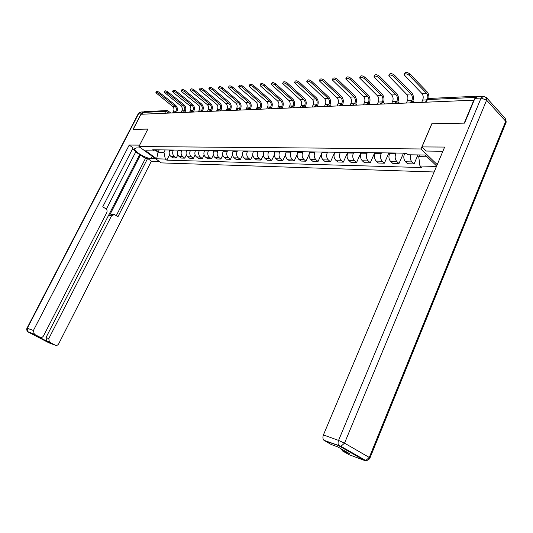 <?xml version="1.0" encoding="UTF-8"?>
<svg xmlns="http://www.w3.org/2000/svg" width="533" height="533" viewBox="0 0 533 533"><rect width="100%" height="100%" fill="white"/><g stroke="black" fill="none" stroke-linecap="round" stroke-linejoin="round"><path stroke-width="0.8" d="M143.35 111.843L141.485 113.069L133.05 129.352L147.874 129.099L138.92 146.535L161.272 162.891L434.135 171.992M431.87 123.816L464.223 123.136L473.824 100.177L141.005 114.269L133.197 129.352L147.888 129.073M431.797 123.743L421.003 148.967L138.92 146.535M478.234 96.513L477.695 96.2L476.515 96.586M141.918 114.235L142.857 112.423L144.323 111.63L166.582 110.597M169.9 150L169.654 150.473C168.721 152.831 169.108 154.797 170.813 156.369L172.792 157.841L176.31 157.928L174.324 156.449C172.619 154.87 172.232 152.891 173.165 150.526L173.412 150.046M177.869 154.823L176.31 157.928M178.255 150.106L178.015 150.592C177.069 152.978 177.456 154.97 179.175 156.562L181.167 158.054L184.771 158.141L182.772 156.642C181.053 155.043 180.667 153.044 181.613 150.646L181.86 150.159M186.39 154.89L184.771 158.141M186.83 150.226L186.583 150.712C185.637 153.131 186.024 155.143 187.743 156.755L189.748 158.268L193.446 158.361L191.44 156.842C189.715 155.223 189.328 153.198 190.281 150.766L190.521 150.273M195.138 154.943L193.446 158.361M195.624 150.339L195.378 150.839C194.425 153.284 194.811 155.33 196.537 156.962L198.549 158.488L202.347 158.587L200.328 157.048C198.596 155.403 198.209 153.351 199.169 150.892L199.415 150.393M204.112 154.996L202.347 158.587M204.652 150.466L204.406 150.966C203.439 153.444 203.826 155.516 205.565 157.168L207.584 158.721L211.481 158.814L209.456 157.255C207.71 155.596 207.324 153.517 208.29 151.019L208.543 150.513M213.327 155.043L211.481 158.814M213.92 150.586L213.666 151.099C212.694 153.611 213.08 155.703 214.826 157.382L216.858 158.954L220.855 159.054L218.823 157.475C217.071 155.789 216.684 153.684 217.664 151.152L217.91 150.639M222.794 155.07L220.855 159.054M223.434 150.719L223.18 151.232C222.201 153.777 222.587 155.903 224.34 157.601L226.378 159.194L230.489 159.294L228.444 157.695C226.685 155.989 226.298 153.85 227.285 151.292L227.538 150.772M232.521 155.09L230.489 159.294M233.207 150.846L232.954 151.372C231.968 153.95 232.355 156.102 234.114 157.828L236.166 159.44L240.383 159.54L238.331 157.921C236.565 156.189 236.179 154.03 237.172 151.432L237.425 150.906M242.522 155.09L240.383 159.54M243.255 150.986L243.001 151.512C242.002 154.13 242.388 156.316 244.161 158.054L246.213 159.693L250.55 159.8L248.491 158.154C246.719 156.402 246.333 154.21 247.332 151.572L247.592 151.039M252.809 155.07L250.55 159.8M253.581 151.119L253.328 151.658C252.322 154.317 252.709 156.529 254.481 158.294L256.546 159.953L261.003 160.06L258.938 158.394C257.159 156.615 256.773 154.39 257.779 151.725L258.039 151.179M263.395 155.023L261.003 160.06M264.208 151.265L263.948 151.812C262.936 154.503 263.315 156.749 265.101 158.541L267.173 160.22L271.763 160.333L269.685 158.647C267.899 156.842 267.513 154.583 268.532 151.878L268.792 151.325M274.302 154.95L271.763 160.333M275.135 151.412L274.875 151.965C273.855 154.697 274.235 156.969 276.027 158.794L278.106 160.493L282.823 160.613L280.744 158.901C278.952 157.068 278.566 154.783 279.592 152.032L279.852 151.472M285.535 154.823L282.823 160.613M286.388 151.559L286.121 152.125C285.095 154.896 285.475 157.202 287.267 159.047L289.359 160.779L294.216 160.899L292.124 159.16C290.332 157.308 289.945 154.983 290.978 152.191L291.245 151.625M297.121 154.643L294.216 160.899M297.967 151.718L297.7 152.291C296.668 155.103 297.048 157.442 298.846 159.314L300.938 161.066L305.949 161.193L303.85 159.434C302.044 157.548 301.665 155.19 302.711 152.358L302.977 151.785M309.093 154.363L305.949 161.193M309.9 151.878L309.633 152.458C308.587 155.316 308.967 157.688 310.772 159.594L312.878 161.366L318.034 161.499L315.929 159.707C314.124 157.795 313.744 155.403 314.79 152.531L315.063 151.945M321.506 153.897L318.034 161.499M322.205 152.045L321.932 152.631C320.879 155.529 321.259 157.948 323.065 159.873L325.17 161.679L330.487 161.812L328.381 159.993C326.569 158.054 326.196 155.623 327.249 152.704L327.522 152.112M334.844 152.211L330.487 161.812M334.884 152.211L334.617 152.811C333.551 155.756 333.931 158.208 335.743 160.167L337.849 161.999L343.332 162.132L341.22 160.293C339.408 158.321 339.035 155.856 340.101 152.891L340.374 152.285M347.716 152.385L343.332 162.132M347.969 152.391L347.696 152.998C346.63 155.989 346.996 158.481 348.815 160.466L350.927 162.325L356.59 162.472L354.472 160.6C352.653 158.594 352.286 156.089 353.359 153.078L353.632 152.465M361.001 152.565L356.59 162.472M361.474 152.571L361.201 153.191C360.121 156.229 360.488 158.761 362.307 160.779L364.425 162.665L370.268 162.812L368.15 160.913C366.331 158.881 365.964 156.329 367.044 153.271L367.324 152.651M374.712 152.751L370.268 162.812M375.419 152.758L375.145 153.384C374.059 156.475 374.426 159.047 376.245 161.099L378.363 163.018L384.4 163.171L382.274 161.239C380.455 159.174 380.089 156.582 381.182 153.471L381.461 152.838M388.87 152.938L384.4 163.171M389.83 152.951L389.55 153.591C388.457 156.729 388.817 159.347 390.636 161.432L392.761 163.378L398.997 163.538L396.872 161.572C395.053 159.474 394.693 156.842 395.792 153.677L396.072 153.038M403.494 153.138L398.997 163.538M404.727 153.151L404.447 153.804C403.341 156.995 403.701 159.653 405.52 161.772L407.645 163.751L414.088 163.917L411.969 161.919C410.357 160.133 409.89 157.761 410.577 154.81M417.939 154.916L414.088 163.917M159.227 149.853L158.035 152.205L163.971 152.305L165.17 149.933M163.971 152.305L165.303 159.047L156.662 158.807L145.709 150.786L154.29 150.912L158.028 149.84M436.654 166.016L425.234 155.03L408.058 154.77L406.366 153.171L152.731 149.766L154.29 150.912M436.474 166.443L419.951 165.996L418.725 156.655L427.066 156.795M165.303 159.047L166.829 160.167L421.59 167.542L419.951 165.996M437.24 164.624L421.003 148.967M419.458 154.943L418.725 156.655M155.729 150.499L158.035 152.205L156.662 158.807M169.554 154.75L166.829 160.167M155.916 92.575L156.369 91.696C156.869 91.196 157.915 91.483 159.527 92.549L158.994 93.575C157.388 92.509 156.336 92.222 155.843 92.722L172.619 106.413C173.998 107.746 174.311 109.358 173.551 111.244L172.872 112.59M175.61 112.183L176.356 112.776L176.836 111.797C177.849 109.252 177.436 107.073 175.577 105.267L159.527 92.549M158.994 93.575L175.057 106.287C176.436 107.626 176.749 109.245 175.997 111.137L175.504 112.103M164.184 91.956L164.637 91.076C165.143 90.557 166.216 90.843 167.855 91.929L167.315 92.969C165.683 91.883 164.61 91.596 164.104 92.109L180.96 105.98C182.346 107.333 182.659 108.965 181.9 110.871L181.033 112.576M184.771 112.37L185.244 111.43C186.27 108.852 185.85 106.647 183.985 104.821L167.855 91.929M167.315 92.969L183.465 105.847C184.851 107.206 185.164 108.845 184.398 110.757L183.925 111.703M172.665 91.323L173.125 90.437C173.638 89.897 174.731 90.184 176.396 91.296L175.857 92.349C174.191 91.236 173.098 90.95 172.585 91.489L173.318 92.535L189.521 105.534C190.914 106.9 191.22 108.552 190.454 110.491L189.588 112.216M193.412 111.957L193.865 111.051C194.905 108.439 194.485 106.207 192.606 104.355L176.396 91.296M175.857 92.349L192.087 105.401C193.479 106.773 193.792 108.432 193.019 110.371L192.56 111.29M155.476 158.654L151.026 158.534C146.122 158.621 133.963 151.445 134.636 148.82L136.455 147.907L140.859 147.954M147.841 129.073L139.633 145.149M139.599 145.123L129.213 145.056L133.083 147.868L102.749 206.771L105.954 208.883C107.113 209.842 107.38 211.088 106.76 212.62L43.566 335.823C42.633 337.316 41.447 337.782 40.015 337.229L34.332 334.258L28.216 332.019L48.983 342.859L55.239 345.191C56.638 345.724 57.791 345.257 58.71 343.778L151.372 161.166L147.621 158.441L145.469 158.381L135.708 151.978M106.327 209.189L135.962 151.479L132.517 148.98M159.247 161.412L151.372 161.166M129.213 145.056L33.412 330.487L34.332 334.258M37.77 336.403L46.891 341.253L45.998 337.556L48.803 338.575L49.329 342.053L55.239 345.191M48.803 338.575L111.557 215.772L114.455 214.532L117.926 216.778L147.621 158.441M111.557 215.772L109.485 215.512L140.545 154.803M45.998 337.556L139.573 154.783M109.485 215.512L112.37 214.279L113.329 214.393M116.267 215.685L145.469 158.381M442.856 151.279L426.247 151.046L421.983 146.915L444.635 147.061L323.411 434.941L338.575 440.405L481.072 98.059L474.93 98.332L464.563 123.13L431.903 123.743L421.983 146.915M365.951 460.532L364.339 460.385L339.528 446.181L340.927 446.308L365.731 460.532C367.677 460.505 369.103 459.639 370.002 457.934L369.276 457.461L505.71 121.258L486.602 100.197L344.531 443.143L369.276 457.461L365.731 460.532L364.339 460.385L349.128 454.716L342.599 451.005L341.287 448.906M342.599 451.005L349.335 453.503L337.869 446.954L331.146 444.475L323.911 440.271C322.771 438.939 322.605 437.167 323.411 434.941M474.93 98.332L477.475 96.546L482.638 96.313M442.61 151.872L441.351 151.205M181.373 90.677L181.826 89.784C182.353 89.224 183.465 89.511 185.158 90.643L184.618 91.709C182.919 90.577 181.806 90.29 181.287 90.85L182.006 91.896L198.296 105.074C199.695 106.46 200.008 108.139 199.229 110.098L198.356 111.843M202.28 111.544L202.713 110.664C203.759 108.019 203.339 105.761 201.454 103.882L185.158 90.643M184.618 91.709L200.928 104.934C202.327 106.334 202.64 108.012 201.86 109.978L201.414 110.871M190.308 90.01L190.761 89.118C191.3 88.531 192.426 88.818 194.159 89.97L193.612 91.05C191.88 89.897 190.747 89.611 190.214 90.197L190.934 91.25L207.297 104.608C208.703 106.014 209.016 107.706 208.236 109.691L207.357 111.464M211.374 111.111L211.794 110.264C212.847 107.586 212.427 105.301 210.535 103.395L194.159 89.97M193.612 91.05L210.002 104.461C211.408 105.88 211.721 107.579 210.935 109.571L210.502 110.444M199.489 89.324L199.935 88.431C200.481 87.818 201.634 88.105 203.399 89.284L202.846 90.377C201.088 89.198 199.928 88.911 199.382 89.524L200.095 90.577L216.545 104.122C217.95 105.547 218.264 107.266 217.477 109.278L216.591 111.071M220.715 110.664L221.108 109.858C222.168 107.146 221.748 104.821 219.849 102.896L203.399 89.284M202.846 90.377L219.316 103.982C220.729 105.414 221.042 107.133 220.249 109.152L219.829 110.005M208.909 88.618L209.356 87.732C209.915 87.086 211.095 87.372 212.887 88.578L212.334 89.684C210.542 88.478 209.362 88.198 208.803 88.838L209.509 89.89L226.032 103.629C227.451 105.074 227.758 106.813 226.971 108.852L226.072 110.671M230.303 110.204L230.676 109.438C231.748 106.693 231.329 104.335 229.417 102.383L212.887 88.578M212.334 89.684L228.877 103.482C230.296 104.934 230.609 106.68 229.816 108.725L229.41 109.551M218.597 87.898L219.043 87.006C219.616 86.333 220.815 86.619 222.641 87.852L222.081 88.978C220.256 87.745 219.056 87.459 218.483 88.132L219.183 89.184L235.779 103.122C237.205 104.588 237.511 106.353 236.712 108.412L235.813 110.258M240.156 109.725L240.51 109.012C241.582 106.22 241.163 103.835 239.25 101.856L222.641 87.852M222.081 88.978L238.704 102.969C240.13 104.441 240.443 106.214 239.637 108.286L239.244 109.092M228.557 87.152L228.997 86.266C229.583 85.566 230.809 85.84 232.674 87.106L232.108 88.245C230.243 86.986 229.017 86.706 228.43 87.405L229.123 88.465L245.793 102.596C247.225 104.082 247.532 105.874 246.732 107.966L245.82 109.831M250.283 109.238L250.603 108.565C251.689 105.741 251.27 103.322 249.351 101.31L232.674 87.106M232.108 88.245L248.798 102.443C250.23 103.935 250.543 105.734 249.737 107.833L249.357 108.619M238.797 86.393L239.23 85.507C239.83 84.767 241.083 85.047 242.988 86.333L242.415 87.492C240.51 86.206 239.257 85.926 238.664 86.659L239.35 87.718L256.087 102.063C257.526 103.569 257.832 105.387 257.026 107.506L256.106 109.398M260.69 108.725L260.99 108.112C262.083 105.248 261.663 102.796 259.731 100.757L242.988 86.333M242.415 87.492L259.178 101.896C260.617 103.415 260.923 105.234 260.111 107.366L259.744 108.132M249.331 85.606L249.764 84.72C250.37 83.954 251.649 84.227 253.595 85.547L253.022 86.719C251.076 85.4 249.797 85.127 249.191 85.893L249.864 86.946L266.673 101.51C268.112 103.042 268.425 104.881 267.606 107.033L266.687 108.952M271.397 108.206L271.663 107.646C272.763 104.741 272.35 102.256 270.411 100.184L253.595 85.547M253.022 86.719L269.851 101.343C271.297 102.882 271.603 104.728 270.784 106.886L270.424 107.633M260.171 84.794L260.597 83.921C261.223 83.108 262.529 83.381 264.521 84.734L263.942 85.92C261.956 84.574 260.644 84.301 260.024 85.107L260.69 86.159L277.566 100.944C279.012 102.496 279.319 104.361 278.493 106.54L277.566 108.485M282.41 107.659L282.643 107.166C283.756 104.221 283.343 101.696 281.397 99.591L264.521 84.734M263.942 85.92L280.838 100.77C282.283 102.329 282.59 104.208 281.764 106.393L281.417 107.126M271.337 83.961L271.757 83.095C272.396 82.242 273.735 82.508 275.768 83.894L275.181 85.1C273.149 83.721 271.817 83.448 271.177 84.294L288.773 100.357C290.219 101.936 290.532 103.828 289.699 106.04L288.759 108.012M293.75 107.093L293.95 106.673C295.069 103.682 294.656 101.123 292.704 98.985L275.768 83.894M275.181 85.1L292.137 100.177C293.59 101.763 293.896 103.668 293.063 105.887L292.724 106.607M282.836 83.108L283.25 82.242C283.902 81.349 285.275 81.616 287.354 83.035L286.767 84.254C284.689 82.842 283.316 82.575 282.663 83.461L300.312 99.751C301.765 101.357 302.071 103.275 301.232 105.521L300.292 107.526M305.416 106.513L305.582 106.16C306.715 103.129 306.302 100.53 304.35 98.365L287.354 83.035M286.767 84.254L303.777 99.571C305.229 101.183 305.536 103.116 304.696 105.367L304.363 106.08M294.689 82.222L295.095 81.369C295.768 80.43 297.161 80.69 299.293 82.142L298.7 83.388C296.575 81.935 295.175 81.676 294.509 82.608L312.191 99.131C313.651 100.764 313.957 102.716 313.111 104.988L312.165 107.026M317.441 105.92L317.575 105.634C318.707 102.563 318.301 99.918 316.342 97.719L299.293 82.142M298.7 83.388L315.769 98.945C317.222 100.584 317.528 102.543 316.682 104.828L316.355 105.534M306.908 81.309L307.308 80.463C307.994 79.484 309.426 79.737 311.605 81.223L311.012 82.488C308.827 81.003 307.394 80.743 306.715 81.722L324.437 98.498C325.896 100.151 326.203 102.129 325.35 104.441L324.397 106.507M329.827 105.314L329.927 105.094C331.073 101.97 330.66 99.291 328.701 97.059L311.605 81.223M311.012 82.488L328.121 98.305C329.581 99.964 329.887 101.956 329.034 104.275L328.708 104.981M319.514 80.37L319.907 79.537C320.606 78.504 322.072 78.751 324.304 80.283L323.704 81.562C321.472 80.037 320.007 79.783 319.307 80.816L337.063 97.839C338.528 99.518 338.828 101.53 337.969 103.875L337.009 105.974M342.592 104.688L342.659 104.535C343.818 101.363 343.412 98.645 341.44 96.373L324.304 80.283M323.704 81.562L340.86 97.639C342.326 99.325 342.626 101.35 341.766 103.708L341.44 104.421M332.525 79.404L332.905 78.584C333.618 77.498 335.124 77.738 337.416 79.304L336.809 80.61C334.517 79.037 333.012 78.797 332.299 79.883L350.081 97.159C351.547 98.865 351.847 100.91 350.987 103.295L350.014 105.421M355.758 104.048L355.797 103.962C356.957 100.744 356.557 97.979 354.585 95.667L337.416 79.304M336.809 80.61L353.999 96.953C355.464 98.665 355.764 100.724 354.898 103.116L354.572 103.848M345.957 78.398L346.323 77.598C347.056 76.452 348.595 76.685 350.947 78.298L350.341 79.617C347.989 78.011 346.45 77.778 345.717 78.917L363.519 96.46C364.985 98.192 365.285 100.271 364.412 102.689L363.439 104.854M369.336 103.395L369.349 103.369C370.522 100.097 370.129 97.286 368.15 94.941L350.947 78.298M350.341 79.617L367.563 96.246C369.029 97.992 369.329 100.077 368.456 102.509L368.116 103.262M359.828 77.365L360.188 76.579C360.934 75.38 362.52 75.599 364.938 77.252L364.325 78.598C361.907 76.945 360.321 76.719 359.575 77.925L377.391 95.733C378.856 97.499 379.156 99.611 378.277 102.069L377.291 104.268M364.325 78.598L381.568 95.514C383.034 97.286 383.327 99.411 382.447 101.883L382.094 102.669M383.36 102.722C384.526 99.411 384.126 96.56 382.161 94.188L364.938 77.252M374.173 76.299L374.519 75.533C375.285 74.267 376.911 74.48 379.396 76.179L378.776 77.545C376.291 75.846 374.666 75.633 373.906 76.899L391.722 94.987C393.187 96.779 393.481 98.925 392.594 101.43L391.608 103.662M378.776 77.545L396.032 94.761C397.505 96.566 397.791 98.725 396.905 101.237L396.539 102.076M397.838 102.043C398.99 98.678 398.584 95.807 396.632 93.415L379.396 76.179M389.01 75.193L389.337 74.453C390.123 73.114 391.788 73.321 394.347 75.066L393.727 76.452C391.169 74.707 389.496 74.5 388.717 75.839L406.526 94.214C407.992 96.04 408.285 98.225 407.392 100.764L406.399 103.036M393.727 76.452L410.99 93.981C412.455 95.813 412.742 98.012 411.849 100.564L411.449 101.477M412.802 101.343C413.934 97.939 413.535 95.027 411.589 92.609L394.347 75.066M404.36 74.047L404.674 73.334C405.473 71.922 407.192 72.115 409.824 73.914L409.197 75.326C406.566 73.527 404.847 73.334 404.054 74.74L421.836 93.415C423.309 95.274 423.588 97.492 422.696 100.077L421.69 102.383M409.197 75.326L426.453 93.175C427.679 94.621 428.079 96.493 427.659 98.785M428.838 98.418C429.105 95.654 428.512 93.442 427.06 91.783L409.824 73.914M412.595 102.769L410.81 102.423L409.837 102.889M397.445 103.409L395.706 103.069L394.773 103.522M382.794 104.035L381.102 103.695L380.209 104.142M368.616 104.635L366.964 104.301L366.118 104.741M354.891 105.214L353.279 104.888L352.473 105.314M341.6 105.774L340.021 105.454L339.255 105.874M328.714 106.32L327.175 106.007L326.443 106.42M316.222 106.853L314.723 106.54L314.017 106.946M304.103 107.366L302.637 107.053L301.964 107.453M292.344 107.859L290.911 107.559L290.272 107.952M280.931 108.346L279.525 108.046L278.912 108.432M269.838 108.819L268.465 108.519L267.879 108.899M259.065 109.272L257.719 108.979L257.153 109.352M248.585 109.718L247.272 109.425L246.726 109.791M238.398 110.144L237.112 109.865L236.579 110.224M228.49 110.564L227.225 110.284L226.712 110.644M218.843 110.977L217.104 111.051M209.449 111.37L207.757 111.444M200.301 111.763L198.642 111.83M191.394 112.137L189.768 112.21M182.706 112.503L181.12 112.576M174.238 112.863L172.685 112.929M168.948 113.089L165.676 111.397L142.857 112.423M167.622 113.143L168.048 110.911L167.169 110.571L165.676 111.397L164.717 113.269M407.072 153.837L404.447 153.804M395.792 153.677L389.55 153.591M381.182 153.471L375.145 153.384M367.044 153.271L361.201 153.191M353.359 153.078L347.696 152.998M340.101 152.891L334.617 152.811M327.249 152.704L321.932 152.631M314.79 152.531L309.633 152.458M302.711 152.358L297.7 152.291M290.978 152.191L286.121 152.125M279.592 152.032L274.875 151.965M268.532 151.878L263.948 151.812M257.779 151.725L253.328 151.658M247.332 151.572L243.001 151.512M237.172 151.432L232.954 151.372M227.285 151.292L223.18 151.232M217.664 151.152L213.666 151.099M208.29 151.019L204.406 150.966M199.169 150.892L195.378 150.839M190.281 150.766L186.583 150.712M181.613 150.646L178.015 150.592M173.165 150.526L169.654 150.473M396.872 161.572L390.636 161.432M382.274 161.239L376.245 161.099M368.15 160.913L362.307 160.779M354.472 160.6L348.815 160.466M341.22 160.293L335.743 160.167M328.381 159.993L323.065 159.873M315.929 159.707L310.772 159.594M303.85 159.434L298.846 159.314M292.124 159.16L287.267 159.047M280.744 158.901L276.027 158.794M269.685 158.647L265.101 158.541M258.938 158.394L254.481 158.294M248.491 158.154L244.161 158.054M238.331 157.921L234.114 157.828M228.444 157.695L224.34 157.601M218.823 157.475L214.826 157.382M209.456 157.255L205.565 157.168M200.328 157.048L196.537 156.962M191.44 156.842L187.743 156.755M182.772 156.642L179.175 156.562M174.324 156.449L170.813 156.369M411.969 161.919L405.52 161.772M175.75 112.803L175.517 112.11L172.805 112.696M184.231 112.443L183.992 111.75L181.24 112.336M192.926 112.07L192.679 111.377L189.888 111.97M201.847 111.697L201.601 110.991L198.762 111.597M211.008 111.31L210.755 110.604L207.877 111.21M220.415 110.911L220.149 110.198L219.036 109.805L217.231 110.811M230.069 110.498L229.803 109.785C228.644 109.105 227.651 109.305 226.831 110.404M239.997 110.078L239.723 109.365C238.544 108.665 237.538 108.872 236.705 109.985M250.197 109.645L249.917 108.932C248.724 108.212 247.705 108.419 246.846 109.551M260.69 109.205L260.404 108.485C259.198 107.746 258.152 107.952 257.279 109.105M271.477 108.745L271.19 108.026C269.964 107.266 268.905 107.479 268.006 108.652M282.583 108.279L282.29 107.553C281.044 106.773 279.965 106.986 279.045 108.186M294.009 107.793L293.723 107.073C292.457 106.267 291.351 106.48 290.412 107.699M305.782 107.293L305.489 106.573C304.21 105.747 303.084 105.954 302.118 107.2M317.915 106.78L317.621 106.067C316.322 105.208 315.17 105.414 314.177 106.693M330.42 106.247L330.127 105.541C328.808 104.655 327.635 104.861 326.609 106.16M343.319 105.701L343.025 105.001C341.686 104.082 340.487 104.288 339.434 105.621M356.624 105.141L356.337 104.448C354.971 103.489 353.745 103.688 352.659 105.054M370.362 104.561L370.082 103.875C368.696 102.876 367.437 103.076 366.318 104.475M384.553 103.955L384.28 103.289C382.874 102.249 381.588 102.443 380.422 103.875M399.224 103.335L398.904 102.629M414.388 102.696L414.054 101.983M426.253 102.189L427.379 99.584L426.32 100.391L425.527 102.223M475.449 97.412L427.379 99.584L429.065 98.452L477.042 96.233M173.551 111.244L175.997 111.137M172.619 106.413L175.057 106.287M181.9 110.871L184.398 110.757M180.96 105.98L183.465 105.847M190.454 110.491L193.019 110.371M189.521 105.534L192.087 105.401M49.696 342.293L46.891 341.253M37.243 336.21L40.015 337.229M141.485 113.069L138.873 113.189L27.303 328.288L33.412 330.487M152.185 156.242L151.026 158.534M28.022 331.906L27.303 328.288L26.857 328.495L26.67 329.887L27.603 331.586L33.945 334.004M26.99 328.201L138.393 113.462L141.078 111.997L142.817 111.917M323.911 440.271L340.927 446.308L344.531 443.143L338.575 440.405C337.762 442.67 337.922 444.482 339.061 445.828L324.37 440.618M505.777 123.13L506.203 122.084L505.684 118.892L505.71 121.258L506.203 122.084L369.889 458.147M481.072 98.059L486.602 100.197L486.609 97.812L483.624 96.266L481.072 98.059M486.269 97.406L505.231 118.386M199.229 110.098L201.86 109.978M198.296 105.074L200.928 104.934M208.236 109.691L210.935 109.571M207.297 104.608L210.002 104.461M217.477 109.278L220.249 109.152M216.545 104.122L219.316 103.982M226.971 108.852L229.816 108.725M226.032 103.629L228.877 103.482M236.712 108.412L239.637 108.286M235.779 103.122L238.704 102.969M246.732 107.966L249.737 107.833M245.793 102.596L248.798 102.443M257.026 107.506L260.111 107.366M256.087 102.063L259.178 101.896M267.606 107.033L270.784 106.886M266.673 101.51L269.851 101.343M278.493 106.54L281.764 106.393M277.566 100.944L280.838 100.77M289.699 106.04L293.063 105.887M288.773 100.357L292.137 100.177M301.232 105.521L304.696 105.367M300.312 99.751L303.777 99.571M313.111 104.988L316.682 104.828M312.191 99.131L315.769 98.945M325.35 104.441L329.034 104.275M324.437 98.498L328.121 98.305M337.969 103.875L341.766 103.708M337.063 97.839L340.86 97.639M350.987 103.295L354.898 103.116M350.081 97.159L353.999 96.953M364.412 102.689L368.456 102.509M363.519 96.46L367.563 96.246M378.277 102.069L382.447 101.883M377.391 95.733L381.568 95.514M392.594 101.43L396.905 101.237M391.722 94.987L396.032 94.761M407.392 100.764L411.849 100.564M406.526 94.214L410.99 93.981M422.696 100.077L426.447 99.911M421.836 93.415L426.453 93.175M184.831 112.416L184.078 111.823M193.519 112.05L192.773 111.45M202.44 111.67L201.687 111.064M211.588 111.284L210.841 110.677M220.988 110.884L220.242 110.271M230.636 110.478L229.89 109.858M240.55 110.058L239.81 109.438M250.743 109.625L250.004 108.998M261.223 109.178L260.484 108.552M272.003 108.725L271.264 108.092M283.09 108.252L282.357 107.613M294.509 107.773L293.783 107.126M306.268 107.273L305.542 106.62M318.388 106.76L317.668 106.1M330.88 106.234L330.127 105.541M343.765 105.687L343.025 105.001M357.057 105.121L356.337 104.448M370.775 104.541L370.082 103.875M384.953 103.942L384.28 103.289M399.597 103.322L398.957 102.689C397.525 101.596 396.206 101.783 394.993 103.262M414.741 102.682L414.134 102.069C412.675 100.924 411.323 101.103 410.064 102.622M428.279 98.538L426.593 99.791M168.142 110.984L170.74 113.009M134.909 148.294L134.636 148.82M140.139 112.057L138.473 113.316M49.329 342.053L46.531 341.013M342.173 450.678L348.522 453.037"/></g></svg>
